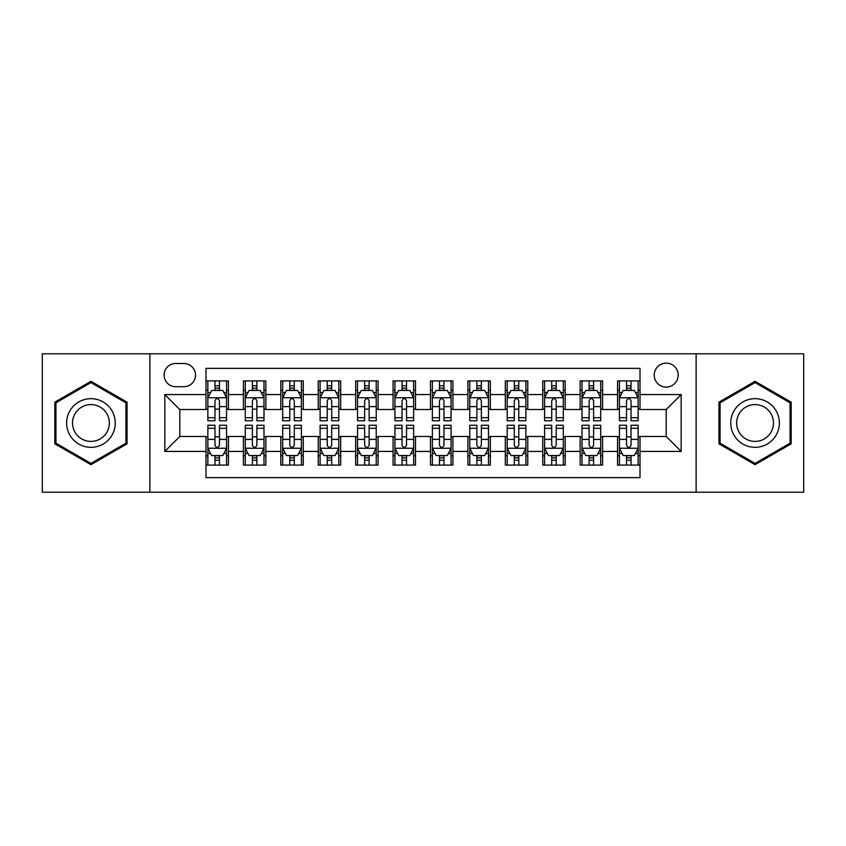 <?xml version="1.0" encoding="UTF-8"?>
<svg xmlns="http://www.w3.org/2000/svg" width="846" height="846" viewBox="0 0 846 846"><rect width="100%" height="100%" fill="white"/><g stroke="black" fill="none" stroke-linecap="round" stroke-linejoin="round"><path stroke-width="1.27" d="M666.204 363.135A11.971 11.971 0 0 0 654.222 375.106A11.971 11.971 0 0 0 666.204 387.077A11.971 11.971 0 0 0 678.175 375.106A11.971 11.971 0 0 0 666.204 363.135M696.131 492.213L803.7 492.213L803.7 353.787L696.131 353.787L696.131 492.213L149.869 492.213L149.869 353.787L42.3 353.787L42.3 492.213L149.869 492.213M640.01 380.912L617.559 380.912L617.559 394.564L602.595 394.564L602.595 409.527L617.559 409.527L617.559 394.564M602.595 394.564L602.595 380.912L580.145 380.912L580.145 394.564L565.181 394.564L565.181 409.527L580.145 409.527L580.145 394.564M565.181 394.564L565.181 380.912L542.73 380.912L542.73 394.564L527.767 394.564L527.767 409.527L542.73 409.527L542.73 394.564M527.767 394.564L527.767 380.912L505.316 380.912L505.316 394.564L490.352 394.564L490.352 409.527L505.316 409.527L505.316 394.564M490.352 394.564L490.352 380.912L467.901 380.912L467.901 394.564L452.927 394.564L452.927 409.527L467.901 409.527L467.901 394.564M452.927 394.564L452.927 380.912L430.487 380.912L430.487 394.564L415.513 394.564L415.513 409.527L430.487 409.527L430.487 394.564M415.513 394.564L415.513 380.912L393.073 380.912L393.073 394.564L378.099 394.564L378.099 409.527L393.073 409.527L393.073 394.564M378.099 394.564L378.099 380.912L355.648 380.912L355.648 394.564L340.684 394.564L340.684 409.527L355.648 409.527L355.648 394.564M340.684 394.564L340.684 380.912L318.233 380.912L318.233 394.564L303.27 394.564L303.27 409.527L318.233 409.527L318.233 394.564M303.27 394.564L303.27 380.912L280.819 380.912L280.819 394.564L265.856 394.564L265.856 409.527L280.819 409.527L280.819 394.564M265.856 394.564L265.856 380.912L243.405 380.912L243.405 409.527L228.441 409.527L228.441 380.912L205.99 380.912M205.99 465.089L228.441 465.089L228.441 436.473L243.405 436.473L243.405 465.089L265.856 465.089L265.856 436.473L280.819 436.473L280.819 451.436L265.856 451.436M280.819 451.436L280.819 465.089L303.27 465.089L303.27 436.473L318.233 436.473L318.233 451.436L303.27 451.436M318.233 451.436L318.233 465.089L340.684 465.089L340.684 436.473L355.648 436.473L355.648 451.436L340.684 451.436M355.648 451.436L355.648 465.089L378.099 465.089L378.099 436.473L393.073 436.473L393.073 451.436L378.099 451.436M393.073 451.436L393.073 465.089L415.513 465.089L415.513 436.473L430.487 436.473L430.487 451.436L415.513 451.436M430.487 451.436L430.487 465.089L452.927 465.089L452.927 436.473L467.901 436.473L467.901 451.436L452.927 451.436M467.901 451.436L467.901 465.089L490.352 465.089L490.352 436.473L505.316 436.473L505.316 451.436L490.352 451.436M505.316 451.436L505.316 465.089L527.767 465.089L527.767 436.473L542.73 436.473L542.73 451.436L527.767 451.436M542.73 451.436L542.73 465.089L565.181 465.089L565.181 436.473L580.145 436.473L580.145 451.436L565.181 451.436M580.145 451.436L580.145 465.089L602.595 465.089L602.595 436.473L617.559 436.473L617.559 451.436L602.595 451.436M175.682 386.707L183.92 386.707A11.601 11.601 0 0 0 195.511 375.106A11.601 11.601 0 0 0 183.92 363.505L175.682 363.505A11.601 11.601 0 0 0 164.082 375.106A11.601 11.601 0 0 0 175.682 386.707M696.131 353.787L149.869 353.787M640.01 394.564L640.01 368.37L205.99 368.37L205.99 409.527L179.796 409.527L179.796 436.473L205.99 436.473L205.99 477.63L640.01 477.63L640.01 436.473L666.204 436.473L666.204 409.527L640.01 409.527L640.01 394.564L681.167 394.564L681.167 451.436L640.01 451.436M205.99 451.436L164.833 451.436L164.833 394.564L205.99 394.564M617.559 451.436L617.559 465.089L640.01 465.089M205.99 390.26L207.862 390.26M214.969 390.26L219.463 390.26M226.569 390.26L228.441 390.26M205.99 409.157L207.862 409.157M214.969 409.157L219.463 409.157M226.569 409.157L228.441 409.157M205.99 436.843L207.862 436.843M214.969 436.843L219.463 436.843M226.569 436.843L228.441 436.843M205.99 455.74L207.862 455.74M214.969 455.74L219.463 455.74M226.569 455.74L228.441 455.74M243.405 409.157L245.277 409.157M252.383 409.157L256.877 409.157M263.984 409.157L265.856 409.157M243.405 390.26L245.277 390.26M252.383 390.26L256.877 390.26M263.984 390.26L265.856 390.26M243.405 436.843L245.277 436.843M252.383 436.843L256.877 436.843M263.984 436.843L265.856 436.843M243.405 455.74L245.277 455.74M252.383 455.74L256.877 455.74M263.984 455.74L265.856 455.74M280.819 436.843L282.691 436.843M289.797 436.843L294.292 436.843M301.398 436.843L303.27 436.843M280.819 455.74L282.691 455.74M289.797 455.74L294.292 455.74M301.398 455.74L303.27 455.74M280.819 390.26L282.691 390.26M289.797 390.26L294.292 390.26M301.398 390.26L303.27 390.26M280.819 409.157L282.691 409.157M289.797 409.157L294.292 409.157M301.398 409.157L303.27 409.157M318.233 436.843L320.105 436.843M327.222 436.843L331.706 436.843M338.812 436.843L340.684 436.843M318.233 455.74L320.105 455.74M327.222 455.74L331.706 455.74M338.812 455.74L340.684 455.74M318.233 390.26L320.105 390.26M327.222 390.26L331.706 390.26M338.812 390.26L340.684 390.26M318.233 409.157L320.105 409.157M327.222 409.157L331.706 409.157M338.812 409.157L340.684 409.157M355.648 436.843L357.52 436.843M364.637 436.843L369.12 436.843M376.227 436.843L378.099 436.843M355.648 455.74L357.52 455.74M364.637 455.74L369.12 455.74M376.227 455.74L378.099 455.74M355.648 390.26L357.52 390.26M364.637 390.26L369.12 390.26M376.227 390.26L378.099 390.26M355.648 409.157L357.52 409.157M364.637 409.157L369.12 409.157M376.227 409.157L378.099 409.157M393.073 436.843L394.934 436.843M402.051 436.843L406.535 436.843M413.641 436.843L415.513 436.843M393.073 455.74L394.934 455.74M402.051 455.74L406.535 455.74M413.641 455.74L415.513 455.74M393.073 390.26L394.934 390.26M402.051 390.26L406.535 390.26M413.641 390.26L415.513 390.26M393.073 409.157L394.934 409.157M402.051 409.157L406.535 409.157M413.641 409.157L415.513 409.157M430.487 436.843L432.359 436.843M439.465 436.843L443.949 436.843M451.066 436.843L452.927 436.843M430.487 455.74L432.359 455.74M439.465 455.74L443.949 455.74M451.066 455.74L452.927 455.74M430.487 390.26L432.359 390.26M439.465 390.26L443.949 390.26M451.066 390.26L452.927 390.26M430.487 409.157L432.359 409.157M439.465 409.157L443.949 409.157M451.066 409.157L452.927 409.157M467.901 436.843L469.773 436.843M476.88 436.843L481.363 436.843M488.48 436.843L490.352 436.843M467.901 455.74L469.773 455.74M476.88 455.74L481.363 455.74M488.48 455.74L490.352 455.74M467.901 390.26L469.773 390.26M476.88 390.26L481.363 390.26M488.48 390.26L490.352 390.26M467.901 409.157L469.773 409.157M476.88 409.157L481.363 409.157M488.48 409.157L490.352 409.157M505.316 436.843L507.188 436.843M514.294 436.843L518.778 436.843M525.895 436.843L527.767 436.843M505.316 455.74L507.188 455.74M514.294 455.74L518.778 455.74M525.895 455.74L527.767 455.74M505.316 390.26L507.188 390.26M514.294 390.26L518.778 390.26M525.895 390.26L527.767 390.26M505.316 409.157L507.188 409.157M514.294 409.157L518.778 409.157M525.895 409.157L527.767 409.157M542.73 436.843L544.602 436.843M551.708 436.843L556.203 436.843M563.309 436.843L565.181 436.843M542.73 455.74L544.602 455.74M551.708 455.74L556.203 455.74M563.309 455.74L565.181 455.74M542.73 390.26L544.602 390.26M551.708 390.26L556.203 390.26M563.309 390.26L565.181 390.26M542.73 409.157L544.602 409.157M551.708 409.157L556.203 409.157M563.309 409.157L565.181 409.157M580.145 436.843L582.016 436.843M589.123 436.843L593.617 436.843M600.723 436.843L602.595 436.843M580.145 455.74L582.016 455.74M589.123 455.74L593.617 455.74M600.723 455.74L602.595 455.74M580.145 390.26L582.016 390.26M589.123 390.26L593.617 390.26M600.723 390.26L602.595 390.26M580.145 409.157L582.016 409.157M589.123 409.157L593.617 409.157M600.723 409.157L602.595 409.157M617.559 436.843L619.431 436.843M626.537 436.843L631.031 436.843M638.138 436.843L640.01 436.843M617.559 455.74L619.431 455.74M626.537 455.74L631.031 455.74M638.138 455.74L640.01 455.74M617.559 390.26L619.431 390.26M626.537 390.26L631.031 390.26M638.138 390.26L640.01 390.26M617.559 409.157L619.431 409.157M626.537 409.157L631.031 409.157M638.138 409.157L640.01 409.157M179.796 409.527L164.833 394.564M179.796 436.473L164.833 451.436M681.167 394.564L666.204 409.527M681.167 451.436L666.204 436.473M90.945 464.687L127.048 443.843L127.048 402.157L90.945 381.313L54.831 402.157L54.831 443.843L90.945 464.687M791.169 402.157L755.055 381.313L718.952 402.157L718.952 443.843L755.055 464.687L791.169 443.843L791.169 402.157M219.463 385.776L214.969 385.776M226.569 417.702L219.463 417.702L219.463 420.758L226.569 420.758L226.569 397.927L222.826 390.45L211.606 390.45L207.862 397.927L207.862 420.758L214.969 420.758L214.969 417.702L207.862 417.702M207.862 397.927L207.862 380.912M226.569 397.927L226.569 380.912M214.969 390.45L214.969 380.912M219.463 380.912L219.463 390.45M219.463 417.702L219.463 400.74C217.961 397.853 216.47 397.853 214.969 400.74L214.969 417.702M214.969 460.224L219.463 460.224M207.862 428.298L214.969 428.298L214.969 425.242L207.862 425.242L207.862 448.073L211.606 455.55L222.826 455.55L226.569 448.073L226.569 425.242L219.463 425.242L219.463 428.298L226.569 428.298M226.569 448.073L226.569 465.089M207.862 448.073L207.862 465.089M219.463 455.55L219.463 465.089M214.969 465.089L214.969 455.55M214.969 428.298L214.969 445.26C216.47 448.147 217.961 448.147 219.463 445.26L219.463 428.298M90.945 398.678A24.323 24.323 0 0 0 66.623 423A24.323 24.323 0 0 0 90.945 447.323A24.323 24.323 0 0 0 115.257 423A24.323 24.323 0 0 0 90.945 398.678M90.945 404.589A18.411 18.411 0 0 0 72.523 423A18.411 18.411 0 0 0 90.945 441.411A18.411 18.411 0 0 0 109.356 423A18.411 18.411 0 0 0 90.945 404.589M125.927 443.198L90.945 463.397L55.952 443.198L55.952 402.802L90.945 382.604L125.927 402.802L125.927 443.198M734 410.839A24.323 24.323 0 0 0 742.904 444.065A24.323 24.323 0 0 0 776.12 435.161A24.323 24.323 0 0 0 767.216 401.935A24.323 24.323 0 0 0 734 410.839M739.118 413.789A18.411 18.411 0 0 0 745.855 438.947A18.411 18.411 0 0 0 771.002 432.211A18.411 18.411 0 0 0 764.266 407.053A18.411 18.411 0 0 0 739.118 413.789M790.048 402.802L790.048 443.198L755.055 463.397L720.073 443.198L720.073 402.802L755.055 382.604L790.048 402.802M256.877 385.776L252.383 385.776M263.984 417.702L256.877 417.702L256.877 420.758L263.984 420.758L263.984 397.927L260.24 390.45L249.02 390.45L245.277 397.927L245.277 420.758L252.383 420.758L252.383 417.702L245.277 417.702M245.277 397.927L245.277 380.912M263.984 397.927L263.984 380.912M252.383 390.45L252.383 380.912M256.877 380.912L256.877 390.45M256.877 417.702L256.877 400.74C255.386 397.853 253.885 397.853 252.383 400.74L252.383 417.702M294.292 385.776L289.797 385.776M301.398 417.702L294.292 417.702L294.292 420.758L301.398 420.758L301.398 397.927L297.655 390.45L286.434 390.45L282.691 397.927L282.691 420.758L289.797 420.758L289.797 417.702L282.691 417.702M282.691 397.927L282.691 380.912M301.398 397.927L301.398 380.912M289.797 390.45L289.797 380.912M294.292 380.912L294.292 390.45M294.292 417.702L294.292 400.74C292.801 397.853 291.299 397.853 289.797 400.74L289.797 417.702M331.706 385.776L327.222 385.776M338.812 417.702L331.706 417.702L331.706 420.758L338.812 420.758L338.812 397.927L335.079 390.45L323.849 390.45L320.105 397.927L320.105 420.758L327.222 420.758L327.222 417.702L320.105 417.702M320.105 397.927L320.105 380.912M338.812 397.927L338.812 380.912M327.222 390.45L327.222 380.912M331.706 380.912L331.706 390.45M331.706 417.702L331.706 400.74C330.215 397.853 328.713 397.853 327.222 400.74L327.222 417.702M369.12 385.776L364.637 385.776M376.227 417.702L369.12 417.702L369.12 420.758L376.227 420.758L376.227 397.927L372.494 390.45L361.263 390.45L357.52 397.927L357.52 420.758L364.637 420.758L364.637 417.702L357.52 417.702M357.52 397.927L357.52 380.912M376.227 397.927L376.227 380.912M364.637 390.45L364.637 380.912M369.12 380.912L369.12 390.45M369.12 417.702L369.12 400.74C367.629 397.853 366.128 397.853 364.637 400.74L364.637 417.702M252.383 460.224L256.877 460.224M245.277 428.298L252.383 428.298L252.383 425.242L245.277 425.242L245.277 448.073L249.02 455.55L260.24 455.55L263.984 448.073L263.984 425.242L256.877 425.242L256.877 428.298L263.984 428.298M263.984 448.073L263.984 465.089M245.277 448.073L245.277 465.089M256.877 455.55L256.877 465.089M252.383 465.089L252.383 455.55M252.383 428.298L252.383 445.26C253.885 448.147 255.376 448.147 256.877 445.26L256.877 428.298M289.797 460.224L294.292 460.224M282.691 428.298L289.797 428.298L289.797 425.242L282.691 425.242L282.691 448.073L286.434 455.55L297.655 455.55L301.398 448.073L301.398 425.242L294.292 425.242L294.292 428.298L301.398 428.298M301.398 448.073L301.398 465.089M282.691 448.073L282.691 465.089M294.292 455.55L294.292 465.089M289.797 465.089L289.797 455.55M289.797 428.298L289.797 445.26C291.299 448.147 292.79 448.147 294.292 445.26L294.292 428.298M327.222 460.224L331.706 460.224M320.105 428.298L327.222 428.298L327.222 425.242L320.105 425.242L320.105 448.073L323.849 455.55L335.079 455.55L338.812 448.073L338.812 425.242L331.706 425.242L331.706 428.298L338.812 428.298M338.812 448.073L338.812 465.089M320.105 448.073L320.105 465.089M331.706 455.55L331.706 465.089M327.222 465.089L327.222 455.55M327.222 428.298L327.222 445.26C328.713 448.147 330.204 448.147 331.706 445.26L331.706 428.298M364.637 460.224L369.12 460.224M357.52 428.298L364.637 428.298L364.637 425.242L357.52 425.242L357.52 448.073L361.263 455.55L372.494 455.55L376.227 448.073L376.227 425.242L369.12 425.242L369.12 428.298L376.227 428.298M376.227 448.073L376.227 465.089M357.52 448.073L357.52 465.089M369.12 455.55L369.12 465.089M364.637 465.089L364.637 455.55M364.637 428.298L364.637 445.26C366.128 448.147 367.619 448.147 369.12 445.26L369.12 428.298M406.535 385.776L402.051 385.776M413.641 417.702L406.535 417.702L406.535 420.758L413.641 420.758L413.641 397.927L409.908 390.45L398.678 390.45L394.934 397.927L394.934 420.758L402.051 420.758L402.051 417.702L394.934 417.702M394.934 397.927L394.934 380.912M413.641 397.927L413.641 380.912M402.051 390.45L402.051 380.912M406.535 380.912L406.535 390.45M406.535 417.702L406.535 400.74C405.044 397.853 403.542 397.853 402.051 400.74L402.051 417.702M402.051 460.224L406.535 460.224M394.934 428.298L402.051 428.298L402.051 425.242L394.934 425.242L394.934 448.073L398.678 455.55L409.908 455.55L413.641 448.073L413.641 425.242L406.535 425.242L406.535 428.298L413.641 428.298M413.641 448.073L413.641 465.089M394.934 448.073L394.934 465.089M406.535 455.55L406.535 465.089M402.051 465.089L402.051 455.55M402.051 428.298L402.051 445.26C403.542 448.147 405.044 448.147 406.535 445.26L406.535 428.298M443.949 385.776L439.465 385.776M451.066 417.702L443.949 417.702L443.949 420.758L451.066 420.758L451.066 397.927L447.323 390.45L436.092 390.45L432.359 397.927L432.359 420.758L439.465 420.758L439.465 417.702L432.359 417.702M432.359 397.927L432.359 380.912M451.066 397.927L451.066 380.912M439.465 390.45L439.465 380.912M443.949 380.912L443.949 390.45M443.949 417.702L443.949 400.74C442.458 397.853 440.956 397.853 439.465 400.74L439.465 417.702M439.465 460.224L443.949 460.224M432.359 428.298L439.465 428.298L439.465 425.242L432.359 425.242L432.359 448.073L436.092 455.55L447.323 455.55L451.066 448.073L451.066 425.242L443.949 425.242L443.949 428.298L451.066 428.298M451.066 448.073L451.066 465.089M432.359 448.073L432.359 465.089M443.949 455.55L443.949 465.089M439.465 465.089L439.465 455.55M439.465 428.298L439.465 445.26C440.956 448.147 442.458 448.147 443.949 445.26L443.949 428.298M481.363 385.776L476.88 385.776M488.48 417.702L481.363 417.702L481.363 420.758L488.48 420.758L488.48 397.927L484.737 390.45L473.506 390.45L469.773 397.927L469.773 420.758L476.88 420.758L476.88 417.702L469.773 417.702M469.773 397.927L469.773 380.912M488.48 397.927L488.48 380.912M476.88 390.45L476.88 380.912M481.363 380.912L481.363 390.45M481.363 417.702L481.363 400.74C479.872 397.853 478.381 397.853 476.88 400.74L476.88 417.702M476.88 460.224L481.363 460.224M469.773 428.298L476.88 428.298L476.88 425.242L469.773 425.242L469.773 448.073L473.506 455.55L484.737 455.55L488.48 448.073L488.48 425.242L481.363 425.242L481.363 428.298L488.48 428.298M488.48 448.073L488.48 465.089M469.773 448.073L469.773 465.089M481.363 455.55L481.363 465.089M476.88 465.089L476.88 455.55M476.88 428.298L476.88 445.26C478.371 448.147 479.872 448.147 481.363 445.26L481.363 428.298M518.778 385.776L514.294 385.776M525.895 417.702L518.778 417.702L518.778 420.758L525.895 420.758L525.895 397.927L522.151 390.45L510.921 390.45L507.188 397.927L507.188 420.758L514.294 420.758L514.294 417.702L507.188 417.702M507.188 397.927L507.188 380.912M525.895 397.927L525.895 380.912M514.294 390.45L514.294 380.912M518.778 380.912L518.778 390.45M518.778 417.702L518.778 400.74C517.287 397.853 515.796 397.853 514.294 400.74L514.294 417.702M514.294 460.224L518.778 460.224M507.188 428.298L514.294 428.298L514.294 425.242L507.188 425.242L507.188 448.073L510.921 455.55L522.151 455.55L525.895 448.073L525.895 425.242L518.778 425.242L518.778 428.298L525.895 428.298M525.895 448.073L525.895 465.089M507.188 448.073L507.188 465.089M518.778 455.55L518.778 465.089M514.294 465.089L514.294 455.55M514.294 428.298L514.294 445.26C515.785 448.147 517.287 448.147 518.778 445.26L518.778 428.298M556.203 385.776L551.708 385.776M563.309 417.702L556.203 417.702L556.203 420.758L563.309 420.758L563.309 397.927L559.566 390.45L548.345 390.45L544.602 397.927L544.602 420.758L551.708 420.758L551.708 417.702L544.602 417.702M544.602 397.927L544.602 380.912M563.309 397.927L563.309 380.912M551.708 390.45L551.708 380.912M556.203 380.912L556.203 390.45M556.203 417.702L556.203 400.74C554.701 397.853 553.21 397.853 551.708 400.74L551.708 417.702M551.708 460.224L556.203 460.224M544.602 428.298L551.708 428.298L551.708 425.242L544.602 425.242L544.602 448.073L548.345 455.55L559.566 455.55L563.309 448.073L563.309 425.242L556.203 425.242L556.203 428.298L563.309 428.298M563.309 448.073L563.309 465.089M544.602 448.073L544.602 465.089M556.203 455.55L556.203 465.089M551.708 465.089L551.708 455.55M551.708 428.298L551.708 445.26C553.199 448.147 554.701 448.147 556.203 445.26L556.203 428.298M593.617 385.776L589.123 385.776M600.723 417.702L593.617 417.702L593.617 420.758L600.723 420.758L600.723 397.927L596.98 390.45L585.76 390.45L582.016 397.927L582.016 420.758L589.123 420.758L589.123 417.702L582.016 417.702M582.016 397.927L582.016 380.912M600.723 397.927L600.723 380.912M589.123 390.45L589.123 380.912M593.617 380.912L593.617 390.45M593.617 417.702L593.617 400.74C592.115 397.853 590.624 397.853 589.123 400.74L589.123 417.702M589.123 460.224L593.617 460.224M582.016 428.298L589.123 428.298L589.123 425.242L582.016 425.242L582.016 448.073L585.76 455.55L596.98 455.55L600.723 448.073L600.723 425.242L593.617 425.242L593.617 428.298L600.723 428.298M600.723 448.073L600.723 465.089M582.016 448.073L582.016 465.089M593.617 455.55L593.617 465.089M589.123 465.089L589.123 455.55M589.123 428.298L589.123 445.26C590.614 448.147 592.115 448.147 593.617 445.26L593.617 428.298M631.031 385.776L626.537 385.776M638.138 417.702L631.031 417.702L631.031 420.758L638.138 420.758L638.138 397.927L634.394 390.45L623.174 390.45L619.431 397.927L619.431 420.758L626.537 420.758L626.537 417.702L619.431 417.702M619.431 397.927L619.431 380.912M638.138 397.927L638.138 380.912M626.537 390.45L626.537 380.912M631.031 380.912L631.031 390.45M631.031 417.702L631.031 400.74C629.53 397.853 628.039 397.853 626.537 400.74L626.537 417.702M626.537 460.224L631.031 460.224M619.431 428.298L626.537 428.298L626.537 425.242L619.431 425.242L619.431 448.073L623.174 455.55L634.394 455.55L638.138 448.073L638.138 425.242L631.031 425.242L631.031 428.298L638.138 428.298M638.138 448.073L638.138 465.089M619.431 448.073L619.431 465.089M631.031 455.55L631.031 465.089M626.537 465.089L626.537 455.55M626.537 428.298L626.537 445.26C628.039 448.147 629.53 448.147 631.031 445.26L631.031 428.298M243.405 451.436L228.441 451.436M243.405 394.564L228.441 394.564M226.474 397.747L207.957 397.747M207.862 392.512L210.569 392.512M223.862 392.512L226.569 392.512M214.969 406.609L207.862 406.609M226.569 406.609L219.463 406.609M219.463 388.155L214.969 388.155M207.957 448.253L226.474 448.253M226.569 453.488L223.862 453.488M210.569 453.488L207.862 453.488M219.463 439.391L226.569 439.391M207.862 439.391L214.969 439.391M214.969 457.845L219.463 457.845M263.889 397.747L245.372 397.747M245.277 392.512L247.994 392.512M261.277 392.512L263.984 392.512M252.383 406.609L245.277 406.609M263.984 406.609L256.877 406.609M256.877 388.155L252.383 388.155M301.303 397.747L282.786 397.747M282.691 392.512L285.409 392.512M298.691 392.512L301.398 392.512M289.797 406.609L282.691 406.609M301.398 406.609L294.292 406.609M294.292 388.155L289.797 388.155M338.717 397.747L320.2 397.747M320.105 392.512L322.823 392.512M336.105 392.512L338.812 392.512M327.222 406.609L320.105 406.609M338.812 406.609L331.706 406.609M331.706 388.155L327.222 388.155M376.142 397.747L357.615 397.747M357.52 392.512L360.237 392.512M373.52 392.512L376.227 392.512M364.637 406.609L357.52 406.609M376.227 406.609L369.12 406.609M369.12 388.155L364.637 388.155M245.372 448.253L263.889 448.253M263.984 453.488L261.277 453.488M247.994 453.488L245.277 453.488M256.877 439.391L263.984 439.391M245.277 439.391L252.383 439.391M252.383 457.845L256.877 457.845M282.786 448.253L301.303 448.253M301.398 453.488L298.691 453.488M285.409 453.488L282.691 453.488M294.292 439.391L301.398 439.391M282.691 439.391L289.797 439.391M289.797 457.845L294.292 457.845M320.2 448.253L338.717 448.253M338.812 453.488L336.105 453.488M322.823 453.488L320.105 453.488M331.706 439.391L338.812 439.391M320.105 439.391L327.222 439.391M327.222 457.845L331.706 457.845M357.615 448.253L376.142 448.253M376.227 453.488L373.52 453.488M360.237 453.488L357.52 453.488M369.12 439.391L376.227 439.391M357.52 439.391L364.637 439.391M364.637 457.845L369.12 457.845M413.557 397.747L395.029 397.747M394.934 392.512L397.652 392.512M410.934 392.512L413.641 392.512M402.051 406.609L394.934 406.609M413.641 406.609L406.535 406.609M406.535 388.155L402.051 388.155M395.029 448.253L413.557 448.253M413.641 453.488L410.934 453.488M397.652 453.488L394.934 453.488M406.535 439.391L413.641 439.391M394.934 439.391L402.051 439.391M402.051 457.845L406.535 457.845M450.971 397.747L432.443 397.747M432.359 392.512L435.066 392.512M448.348 392.512L451.066 392.512M439.465 406.609L432.359 406.609M451.066 406.609L443.949 406.609M443.949 388.155L439.465 388.155M432.443 448.253L450.971 448.253M451.066 453.488L448.348 453.488M435.066 453.488L432.359 453.488M443.949 439.391L451.066 439.391M432.359 439.391L439.465 439.391M439.465 457.845L443.949 457.845M488.385 397.747L469.858 397.747M469.773 392.512L472.48 392.512M485.763 392.512L488.48 392.512M476.88 406.609L469.773 406.609M488.48 406.609L481.363 406.609M481.363 388.155L476.88 388.155M469.858 448.253L488.385 448.253M488.48 453.488L485.763 453.488M472.48 453.488L469.773 453.488M481.363 439.391L488.48 439.391M469.773 439.391L476.88 439.391M476.88 457.845L481.363 457.845M525.8 397.747L507.283 397.747M507.188 392.512L509.895 392.512M523.177 392.512L525.895 392.512M514.294 406.609L507.188 406.609M525.895 406.609L518.778 406.609M518.778 388.155L514.294 388.155M507.283 448.253L525.8 448.253M525.895 453.488L523.177 453.488M509.895 453.488L507.188 453.488M518.778 439.391L525.895 439.391M507.188 439.391L514.294 439.391M514.294 457.845L518.778 457.845M563.214 397.747L544.697 397.747M544.602 392.512L547.309 392.512M560.591 392.512L563.309 392.512M551.708 406.609L544.602 406.609M563.309 406.609L556.203 406.609M556.203 388.155L551.708 388.155M544.697 448.253L563.214 448.253M563.309 453.488L560.591 453.488M547.309 453.488L544.602 453.488M556.203 439.391L563.309 439.391M544.602 439.391L551.708 439.391M551.708 457.845L556.203 457.845M600.628 397.747L582.111 397.747M582.016 392.512L584.723 392.512M598.006 392.512L600.723 392.512M589.123 406.609L582.016 406.609M600.723 406.609L593.617 406.609M593.617 388.155L589.123 388.155M582.111 448.253L600.628 448.253M600.723 453.488L598.006 453.488M584.723 453.488L582.016 453.488M593.617 439.391L600.723 439.391M582.016 439.391L589.123 439.391M589.123 457.845L593.617 457.845M638.043 397.747L619.526 397.747M619.431 392.512L622.138 392.512M635.431 392.512L638.138 392.512M626.537 406.609L619.431 406.609M638.138 406.609L631.031 406.609M631.031 388.155L626.537 388.155M619.526 448.253L638.043 448.253M638.138 453.488L635.431 453.488M622.138 453.488L619.431 453.488M631.031 439.391L638.138 439.391M619.431 439.391L626.537 439.391M626.537 457.845L631.031 457.845"/></g></svg>
